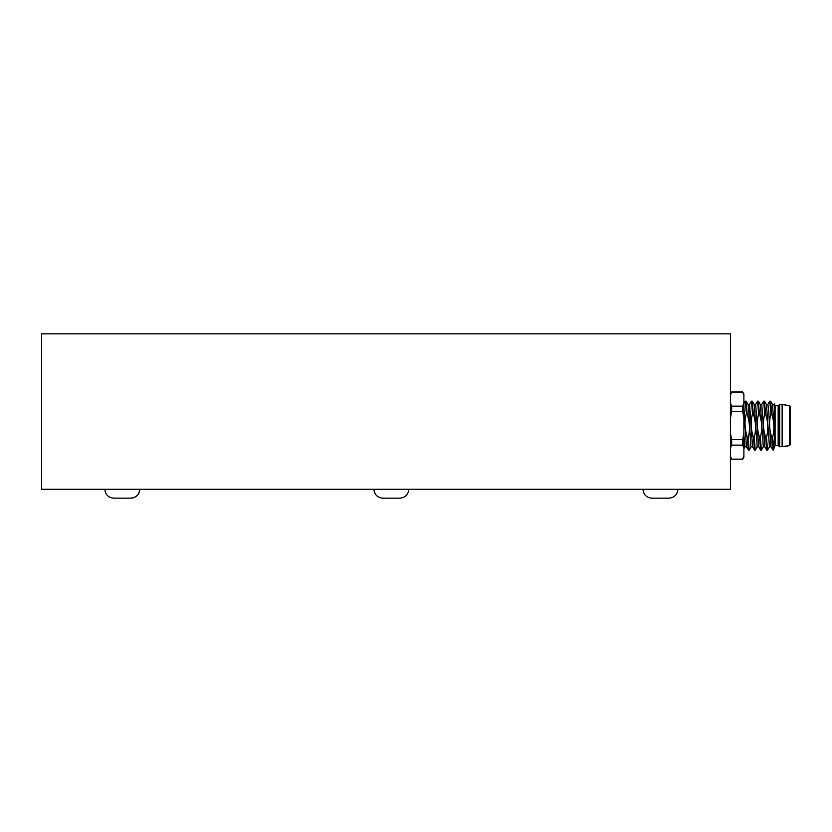 <?xml version="1.0" encoding="UTF-8"?>
<svg xmlns="http://www.w3.org/2000/svg" width="832" height="832" viewBox="0 0 832 832"><rect width="100%" height="100%" fill="white"/><g stroke="black" fill="none" stroke-linecap="round" stroke-linejoin="round"><path stroke-width="1.25" d="M730.423 333.84L41.6 333.84L41.6 489.278L730.423 489.278L730.423 333.84M651.841 498.16C646.464 497.619 643.5 494.655 642.97 489.278C643.5 494.655 646.464 497.619 651.841 498.16L668.97 498.16C674.357 497.619 677.31 494.655 677.851 489.278C677.31 494.655 674.357 497.619 668.97 498.16M382.772 498.16C377.395 497.619 374.431 494.655 373.901 489.278C374.431 494.655 377.395 497.619 382.772 498.16L399.901 498.16C405.278 497.619 408.242 494.655 408.782 489.278C408.242 494.655 405.278 497.619 399.901 498.16M139.714 489.278C139.173 494.655 136.209 497.619 130.832 498.16C136.209 497.619 139.173 494.655 139.714 489.278A8.871 8.871 90 0 1 130.832 498.16L113.703 498.16C108.326 497.619 105.362 494.655 104.832 489.278C105.362 494.655 108.326 497.619 113.703 498.16M790.4 425.641L790.4 444.475L789.36 445.682L782.142 446.753L782.142 404.529L779.688 404.529L779.688 446.753L789.36 445.682L789.36 405.6L790.4 406.806L790.4 425.641M790.4 443.383L790.4 406.806M779.688 404.529L778.159 405.746L779.688 404.529M778.159 445.526L778.159 405.746L775.102 405.746L775.102 445.526L778.159 445.526L779.688 446.753M773.958 404.539L774.592 407.878L774.592 437.143L773.261 448.25L772.606 437.486C774.602 429.499 774.27 421.595 771.628 413.785L770.65 401.222L769.756 401.222L767.832 404.539M766.376 404.477L767.915 404.477L768.737 411.57L770.89 446.742L773.261 450.112L775.102 445.526L773.261 450.112L773.261 448.25C772.793 452.452 772.314 448.864 771.846 437.486L772.606 437.486M769.517 446.742L767.53 450.112L766.49 437.486C768.477 429.52 768.154 421.616 765.502 413.785L764.473 401.159L763.703 401.159L764.743 413.785C762.746 421.71 763.079 429.614 765.721 437.486L766.698 450.06L767.53 450.112M763.402 446.732L761.405 450.112L760.365 437.486C762.362 429.52 762.029 421.616 759.387 413.785L758.347 401.159L757.588 401.159L758.618 413.785C756.631 421.762 756.964 429.666 759.606 437.486L760.573 450.06L761.405 450.112M757.276 446.732L755.29 450.112L754.25 437.486C756.246 429.52 755.914 421.616 753.262 413.785L752.232 401.159L751.462 401.159L752.502 413.785C750.506 421.699 750.838 429.603 753.49 437.486L754.458 450.06L755.29 450.112M774.592 437.143L772.574 404.539L770.65 401.222M770.973 446.805L769.444 446.805L766.459 404.539L764.535 401.222M764.847 446.805L763.318 446.805L760.334 404.539L758.41 401.222M758.732 446.805L757.203 446.805L754.218 404.539L752.294 401.222M766.49 437.486L765.721 437.486M761.717 404.539L763.703 401.159M765.502 413.785L764.743 413.785M760.365 437.486L759.606 437.486M755.591 404.539L757.588 401.159M759.387 413.785L758.618 413.785M754.25 437.486L753.49 437.486M749.476 404.539L751.462 401.159M753.262 413.785L752.502 413.785M771.628 413.785L770.858 413.785L769.818 401.159M748.134 437.486L747.365 437.486L748.332 450.06L749.164 450.112L748.134 437.486C750.225 430.799 749.892 422.906 747.146 413.785L746.387 413.785C744.286 420.451 744.619 428.355 747.365 437.486M751.161 446.732L749.164 450.112M743.891 403.614L745.347 401.159L746.387 413.785M747.146 413.785L746.179 401.222L745.347 401.159M774.592 407.878L774.03 404.477L772.502 404.477M766.698 450.06L764.774 446.742L761.79 404.477L760.261 404.477M760.573 450.06L758.649 446.742L755.674 404.477L754.146 404.477M770.858 413.785C768.872 421.772 769.194 429.676 771.846 437.486M754.458 450.06L752.534 446.732L749.549 404.477L748.02 404.477M748.332 450.06L746.418 446.732L743.891 406.775M752.617 446.805L751.078 446.805L750.828 446.118L748.592 408.044L748.103 404.539L746.179 401.222M746.491 446.805L744.869 446.701L743.891 435.25M743.673 394.597L742.664 391.976L743.891 394.098L743.891 457.174L742.664 459.15L743.662 456.706M731.172 458.078L730.652 456.706M743.153 458.078L742.664 459.15L731.65 459.15L742.664 459.295M730.423 448.313L731.65 445.13L731.65 439.66L730.423 433.285M730.652 394.597L731.65 392.132L742.664 392.132M730.423 394.098L731.65 392.132M730.423 417.997L731.65 411.622L742.664 411.622L743.891 417.997M730.423 402.958L731.65 406.151L731.65 411.622M743.891 448.313L742.664 445.13L731.65 445.13M731.65 439.66L742.664 439.66L742.664 445.13M742.664 439.66L743.891 433.285M731.65 406.151L742.664 406.151L742.664 411.622M742.664 406.151L743.891 402.958M789.36 405.6L782.142 404.529M775.102 405.746L774.363 403.894M743.891 448.718L745.035 446.732M730.423 457.174L731.65 459.295M731.65 391.976L742.664 391.976"/></g></svg>

